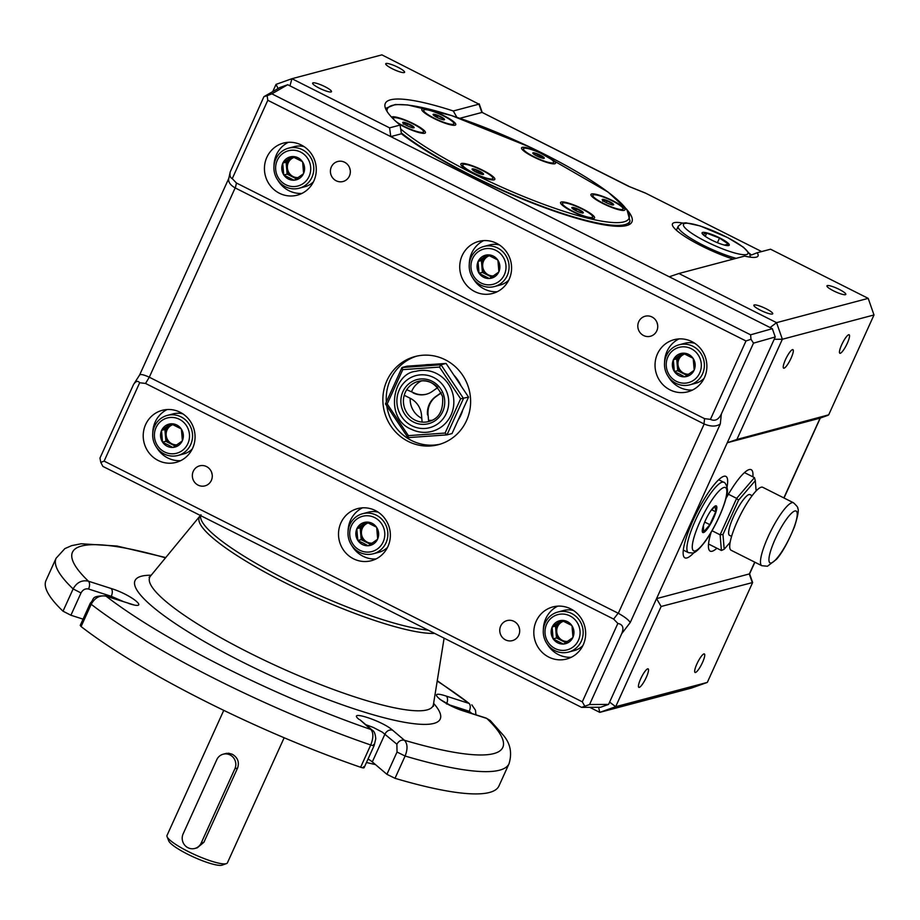 <?xml version="1.0" encoding="UTF-8"?>
<svg xmlns="http://www.w3.org/2000/svg" width="920" height="920" viewBox="0 0 920 920"><rect width="100%" height="100%" fill="white"/><g stroke="black" fill="none" stroke-linecap="round" stroke-linejoin="round"><path stroke-width="1.38" d="M368.046 759A14.501 2.633 -155.6 0 1 372.312 761.898L386.917 774.318L395.013 778.308A248.687 45.241 24.4 0 0 498.95 785.967L509.047 763.692C512.233 753.008 510.381 743.59 503.493 735.425L490.256 720.521L486.162 718.094L490.256 720.521M81.098 626.554L91.206 604.29C94.863 597.701 99.82 594.998 106.087 596.183L105.455 595.838C90.091 596.022 95.024 598.713 90.321 603.129L80.224 625.404L81.098 626.554A248.687 45.241 24.4 0 0 360.628 767.257C363.814 768.257 364.757 768.096 363.457 766.774M359.95 719.796L370.921 729.502C373.566 732.803 373.508 737.966 370.725 744.993C373.922 745.982 374.865 745.821 373.554 744.51M105.455 595.838L128.19 603.14L106.087 596.183A236.256 42.975 24.4 0 0 370.921 729.502L372.428 730.331C374.256 731.158 375.36 733.976 375.751 738.806L374.187 745.464L364.09 767.728M395.013 778.308L405.11 756.033C407.847 748.995 407.629 743.739 404.443 740.266A236.256 42.975 24.4 0 0 486.795 718.439L464.059 711.148C442.98 704.662 424.269 688.758 446.441 696.164C447.867 697.877 447.913 700.476 446.556 703.984M386.917 774.318L397.026 752.043L396.888 744.222C398.739 740.968 401.258 739.645 404.443 740.266L392.495 730.112C389.309 729.491 386.791 730.813 384.951 734.068L372.312 761.898M165.818 557.577L116.932 546.02L81.201 543.766L71.679 545.617L64.849 548.619L56.097 558.233L46 580.497A248.687 45.241 24.4 0 0 63.02 611.19L70.909 615.238L81.006 592.963L73.129 588.915C76.808 582.348 81.926 579.784 88.458 581.21C89.895 582.912 89.93 585.522 88.584 589.019C85.364 588.363 82.846 589.685 81.006 592.963M437.264 680.708L469.166 703.466A236.256 42.975 24.4 0 0 437.207 681.076M471.879 713.506L469.292 711.275C470.637 707.779 470.603 705.168 469.166 703.466L446.441 696.164M83.064 619.137L70.909 615.238M366.459 762.484A165.795 30.153 24.4 0 0 375.452 764.566M176.916 444.831A10.361 9.947 75.2 0 1 172.983 424.637A10.361 9.947 75.2 0 0 169.602 426.144L164.887 429.467L165.393 435.424A10.361 9.947 75.2 0 1 169.602 426.144L172.224 424.292M176.697 444.981A10.361 9.947 75.2 0 1 165.393 435.424L165.899 441.37L175.156 446.039M874 314.962L782.356 339.25L736.897 439.461L727.26 442.75L820.03 418.163L828.69 414.839L874 314.962L868.204 298.367L776.56 322.655L782.356 339.25L774.203 339.273L656.546 598.632L661.135 606.487L615.675 706.698L599.771 712.367L589.731 707.319M770.097 327.543L776.56 322.655L678.902 273.505L669.265 276.782L772.34 328.67L750.593 334.822L750.996 339.273L745.982 340.986L710.435 419.359C714.897 421.509 718.531 419.727 721.349 414.011L753.503 343.137L750.996 339.273M774.203 339.273L775.238 336.973L753.503 343.137M617.849 623.449L613.64 619.08L145.532 383.445L139.667 382.743L104.121 461.115L582.303 701.822L617.849 623.449C622.851 624.404 624.139 627.808 621.713 633.65L589.559 704.536L608.568 704.409L656.546 598.632L749.605 573.861L752.629 582.532L661.135 606.487M459.862 118.3L481.873 112.47L478.975 104.167L453.296 110.975L456.872 117.288M478.975 104.167L381.892 54.866L291.927 78.706L289.961 85.847L390.793 136.608L401.43 133.779L400.073 125.074L389.574 127.857L291.927 78.706L276.034 84.376L272.757 91.586M400.073 125.074A136.781 24.886 -155.6 0 1 385.308 103.396A136.781 24.886 -155.6 0 1 453.296 110.975M331.108 91.942A10.361 1.886 -155.6 0 1 320.263 88.63A10.361 1.886 -155.6 0 1 312.627 83.11A10.361 1.886 -155.6 0 1 322.839 85.675A10.361 1.886 -155.6 0 1 331.499 91.678A10.361 1.886 -155.6 0 1 331.108 91.942M404.19 72.576A10.361 1.886 -155.6 0 1 393.346 69.264A10.361 1.886 -155.6 0 1 385.721 63.744A10.361 1.886 -155.6 0 1 395.933 66.309A10.361 1.886 -155.6 0 1 404.593 72.3A10.361 1.886 -155.6 0 1 404.19 72.576M627.555 210.381A136.781 24.886 -155.6 0 1 631.902 221.961A136.781 24.886 -155.6 0 1 536.9 204.792A136.781 24.886 -155.6 0 1 401.43 133.779M389.574 127.857L390.793 136.608L669.265 276.782M733.182 259.118A45.597 8.291 -155.6 0 1 690.908 240.2A45.597 8.291 -155.6 0 1 672.474 223.87A45.597 8.291 -155.6 0 1 682.548 223.042M749.489 253.414A45.597 8.291 -155.6 0 1 751.41 255.012L757.114 252.77A45.597 8.291 -155.6 0 1 758.034 255.967A45.597 8.291 -155.6 0 1 744.636 256.082L678.902 273.505M761.656 251.574L645.069 192.889L628.452 186.242L482.183 112.459L628.486 186.105M745.982 340.986L267.8 100.28L267.122 95.703L263.902 96.68L279.76 87.561L287.73 84.721L289.961 85.847M139.667 382.743C137.862 380.489 135.838 381.064 133.572 384.456L99.969 458.079L100.786 462.38L104.121 461.115M263.902 96.68L230.276 171.787C229.517 175.375 230.172 177.663 232.254 178.652L236.452 183.022L704.559 418.657L710.435 419.359M278.07 88.538L276.034 84.376M598.621 707.261L599.771 712.367L691.414 688.079L707.319 682.41L752.629 582.532M868.204 298.367L770.557 249.216L757.114 252.77M482.252 112.539L479.216 103.856M772.328 314.053A10.361 1.886 -155.6 0 1 761.484 310.73A10.361 1.886 -155.6 0 1 753.859 305.221A10.361 1.886 -155.6 0 1 764.071 307.774A10.361 1.886 -155.6 0 1 772.731 313.777A10.361 1.886 -155.6 0 1 772.328 314.053M845.422 294.676A10.361 1.886 -155.6 0 1 834.578 291.364A10.361 1.886 -155.6 0 1 826.942 285.844A10.361 1.886 -155.6 0 1 837.165 288.408A10.361 1.886 -155.6 0 1 845.813 294.411A10.361 1.886 -155.6 0 1 845.422 294.676M522.905 150.224A16.583 3.013 -155.6 0 1 522.939 149.822L523.445 148.718A16.583 3.013 -155.6 0 1 539.787 152.812A16.583 3.013 -155.6 0 1 553.644 162.414A16.583 3.013 -155.6 0 1 532.91 156.17A16.583 3.013 -155.6 0 1 523.445 148.718M553.644 162.414L553.139 163.518A16.583 3.013 -155.6 0 1 552.862 163.817M828.69 414.839L736.897 439.461M784.07 368.184A10.361 2.219 -63.3 0 1 783.621 368.161A10.361 2.219 -63.3 0 1 786.301 357.914A10.361 2.219 -63.3 0 1 792.936 349.646A10.361 2.219 -63.3 0 1 790.682 359.03A10.361 2.219 -63.3 0 1 784.07 368.184M840.293 353.28A10.361 2.219 -63.3 0 1 839.845 353.257A10.361 2.219 -63.3 0 1 842.524 343.01A10.361 2.219 -63.3 0 1 849.16 334.753A10.361 2.219 -63.3 0 1 846.906 344.126A10.361 2.219 -63.3 0 1 840.293 353.28M752.859 476.813A45.597 9.741 116.7 0 0 751.192 469.683A45.597 9.741 116.7 0 0 749.213 469.579A45.597 9.741 116.7 0 0 725.949 498.548M711.148 532.243A45.597 9.741 116.7 0 0 710.194 551.137A45.597 9.741 116.7 0 0 716.91 548.216M727.076 486.864A45.597 9.741 116.7 0 0 725.891 476.387A45.597 9.741 116.7 0 0 723.913 476.284A45.597 9.741 116.7 0 0 694.818 516.557A45.597 9.741 116.7 0 0 684.894 557.842A45.597 9.741 116.7 0 0 694.013 552.552M100.786 462.38L102.867 466.394L581.601 707.376L600.599 707.25L608.568 704.409M707.319 682.41L615.675 706.698L609.603 702.109M647.692 668.828A10.361 2.219 116.7 0 0 641.079 677.982A10.361 2.219 116.7 0 0 638.825 687.355A10.361 2.219 116.7 0 0 645.46 679.098A10.361 2.219 116.7 0 0 648.14 668.851A10.361 2.219 116.7 0 0 647.692 668.828M703.915 653.924A10.361 2.219 116.7 0 0 697.303 663.078A10.361 2.219 116.7 0 0 695.048 672.462A10.361 2.219 116.7 0 0 701.684 664.194A10.361 2.219 116.7 0 0 704.363 653.947A10.361 2.219 116.7 0 0 703.915 653.924M711.631 240.062A14.915 2.714 -155.6 0 1 705.065 236.233A14.915 2.714 -155.6 0 1 706.939 232.898A14.915 2.714 -155.6 0 1 726.006 241.546A14.915 2.714 -155.6 0 1 724.73 245.157A14.915 2.714 -155.6 0 1 711.631 240.062M287.73 84.721L271.86 93.84L750.593 334.822M536.406 155.79A6.279 1.138 -155.6 0 1 532.841 153.203A6.279 1.138 -155.6 0 1 539.016 154.525A6.279 1.138 -155.6 0 1 544.077 158.309A6.279 1.138 -155.6 0 1 536.406 155.79M277.771 180.09A26.944 25.863 -104.8 0 0 288.972 190.716A26.944 25.863 -104.8 0 0 301.921 193.418M288.362 142.301A26.944 25.863 -104.8 0 0 273.987 165.83M775.238 336.973L772.34 328.67M783.851 497.916L820.122 418.128M519.57 629.142A10.361 9.947 75.2 0 1 518.995 626.991M533.312 153.789L533.358 153.18L537.659 154.318L539.856 156.354L542.731 156.975L543.49 158.481M288.535 148.166A20.723 19.895 75.2 0 1 313.076 163.105A20.723 19.895 75.2 0 1 299.161 188.232A20.723 19.895 75.2 0 1 285.43 186.76A20.723 19.895 75.2 0 1 273.976 166.071A20.723 19.895 75.2 0 1 288.535 148.166L294.262 146.648A20.723 19.895 75.2 0 1 304.163 146.671M313.467 181.803A20.723 19.895 75.2 0 1 304.876 186.714L299.161 188.232M371.99 543.294A10.361 9.947 75.2 0 1 360.686 533.726L361.192 539.683L370.461 544.341M360.686 533.726A10.361 9.947 75.2 0 1 364.895 524.446L360.18 527.769L360.686 533.726M567.284 641.596A10.361 9.947 75.2 0 1 561.706 640.619L565.754 642.654M363.273 543.145L358.018 540.672A11.857 11.373 -104.8 0 0 368.069 545.732L363.273 543.145M368.069 545.732L368.437 545.709A11.857 11.373 -104.8 0 0 377.51 539.304L368.437 545.709M356.983 528.54L366.056 522.146A11.857 11.373 -104.8 0 0 356.983 528.54L356.822 528.896A11.857 11.373 -104.8 0 0 357.799 540.351L361.192 539.683M356.81 528.666L360.18 527.769M357.799 540.351L356.822 528.896M563.362 644.034L553.311 638.986A11.857 11.373 -104.8 0 0 563.362 644.034L563.73 644.011A11.857 11.373 -104.8 0 0 572.803 637.617L572.964 637.261A11.857 11.373 -104.8 0 0 571.998 625.807L571.78 625.485A11.857 11.373 -104.8 0 0 561.729 620.425L561.361 620.448A11.857 11.373 -104.8 0 0 552.287 626.853L552.126 627.198A11.857 11.373 -104.8 0 0 553.092 638.664L553.311 638.986M411.297 429.191A31.084 29.831 -104.8 0 0 431.894 431.399A31.084 29.831 -104.8 0 0 452.766 393.702A31.084 29.831 -104.8 0 0 415.966 371.3C392.69 373.025 384.399 418.37 411.113 429.18C417.818 432.457 424.741 433.205 431.894 431.399M367.517 522.594L364.895 524.446A10.361 9.947 75.2 0 1 368.264 522.939A10.361 9.947 75.2 0 0 372.221 543.134M377.51 539.304L377.671 538.959A11.857 11.373 -104.8 0 0 376.694 527.493L377.671 538.959M376.694 527.493L376.487 527.172A11.857 11.373 -104.8 0 0 366.436 522.111L376.487 527.172M567.514 641.447A10.361 9.947 75.2 0 1 563.569 621.253A10.361 9.947 75.2 0 0 560.188 622.759L555.484 626.083L555.979 632.04A10.361 9.947 75.2 0 1 560.188 622.759L562.81 620.908M561.706 640.619A10.361 9.947 75.2 0 1 555.979 632.04L556.485 637.985L561.706 640.619M445.084 433.055L460.632 398.774L439.472 367.068L402.764 369.644L387.216 403.926L408.376 435.631L445.084 433.055L446.97 434.884L407.962 437.632L385.48 403.937L402.005 367.517L441.013 364.768L463.496 398.463L446.97 434.884L452.03 433.55L468.556 397.118L460.632 398.774M359.835 550.252A18.239 17.503 75.2 0 1 357.167 518.822A18.239 17.503 75.2 0 1 384.732 532.691A18.239 17.503 75.2 0 1 359.835 550.252M555.139 648.565A18.239 17.503 75.2 0 1 552.471 617.124A18.239 17.503 75.2 0 1 580.025 631.005A18.239 17.503 75.2 0 1 555.139 648.565M359.501 552.299A20.723 19.895 75.2 0 1 348.047 531.61A20.723 19.895 75.2 0 1 362.618 513.716A20.723 19.895 75.2 0 1 387.147 528.643A20.723 19.895 75.2 0 1 373.232 553.782A20.723 19.895 75.2 0 1 359.501 552.299M554.806 650.612A20.723 19.895 75.2 0 1 543.341 629.924A20.723 19.895 75.2 0 1 557.911 612.019A20.723 19.895 75.2 0 1 582.452 626.957A20.723 19.895 75.2 0 1 568.525 652.084A20.723 19.895 75.2 0 1 554.806 650.612M362.618 513.716L368.334 512.198A20.723 19.895 75.2 0 1 378.235 512.21M387.55 547.342A20.723 19.895 75.2 0 1 378.959 552.264L373.232 553.782M557.911 612.019L563.638 610.5A20.723 19.895 75.2 0 1 573.528 610.523M582.843 645.656A20.723 19.895 75.2 0 1 574.252 650.567L568.525 652.084M413.678 392.771L406.743 389.712A20.723 19.895 -104.8 0 0 404.225 395.278A20.723 19.895 -104.8 0 0 414.943 420.06A20.723 19.895 -104.8 0 0 422.107 422.096A20.723 19.895 -104.8 0 0 428.076 421.682A20.723 19.895 -104.8 0 0 428.674 421.532L428.065 414.759L428.639 421.532C438.989 418.887 443.612 410.55 442.531 396.497C436.517 383.628 428.352 378.626 418.048 381.466A20.723 19.895 -104.8 0 0 406.743 389.712L413.678 392.771A20.171 19.366 -104.8 0 0 426.535 394.174M453.928 375.21A35.236 33.81 75.2 0 1 460.909 385.675M462.76 409.894A35.236 33.81 75.2 0 1 458.137 420.072M424.476 364.952A35.236 33.81 75.2 0 1 429.801 364.573M167.98 444.831L162.714 442.37A11.857 11.373 -104.8 0 0 172.764 447.419L167.98 444.831M172.764 447.419L173.144 447.396A11.857 11.373 -104.8 0 0 182.217 440.99L173.144 447.396M161.69 430.238L170.763 423.832A11.857 11.373 -104.8 0 0 161.69 430.238L161.529 430.583A11.857 11.373 -104.8 0 0 162.506 442.048L165.899 441.37M161.506 430.364L164.887 429.467M162.506 442.048L161.529 430.583M182.217 440.99L182.379 440.645A11.857 11.373 -104.8 0 0 181.401 429.191L182.379 440.645M181.401 429.191L181.183 428.869A11.857 11.373 -104.8 0 0 171.131 423.809L181.183 428.869M553.115 638.882L556.485 637.985M552.103 626.98L555.484 626.083M553.092 638.664L552.126 627.198M164.542 451.95A18.239 17.503 75.2 0 1 161.874 420.509A18.239 17.503 75.2 0 1 189.439 434.389A18.239 17.503 75.2 0 1 164.542 451.95M164.208 453.997A20.723 19.895 75.2 0 1 152.743 433.297A20.723 19.895 75.2 0 1 167.314 415.403A20.723 19.895 75.2 0 1 191.855 430.341A20.723 19.895 75.2 0 1 177.939 455.469A20.723 19.895 75.2 0 1 164.208 453.997M167.314 415.403L173.04 413.885A20.723 19.895 75.2 0 1 182.942 413.908M192.245 449.029A20.723 19.895 75.2 0 1 183.655 453.951L177.939 455.469M688.516 374.371A10.361 9.947 75.2 0 1 677.212 364.803L677.718 370.76L686.975 375.417M677.212 364.803A10.361 9.947 75.2 0 1 681.421 355.522L676.706 358.846L677.212 364.803M402.764 369.644L402.005 367.517L407.065 366.171L446.073 363.434L441.013 364.768L439.472 367.068M679.788 374.21L674.532 371.749A11.857 11.373 -104.8 0 0 684.583 376.809L679.788 374.21M684.583 376.809L684.952 376.774A11.857 11.373 -104.8 0 0 694.036 370.38L684.952 376.774M673.509 359.616L682.582 353.211A11.857 11.373 -104.8 0 0 673.509 359.616L673.348 359.961A11.857 11.373 -104.8 0 0 674.325 371.427L677.718 370.76M673.325 359.743L676.706 358.846M674.325 371.427L673.348 359.961M446.073 363.434L468.556 397.118M493.212 276.058A10.361 9.947 75.2 0 1 481.907 266.489L482.413 272.446L491.682 277.115M684.043 353.671L681.421 355.522A10.361 9.947 75.2 0 1 684.79 354.016M694.036 370.38L694.186 370.024A11.857 11.373 -104.8 0 0 693.22 358.57L694.186 370.024M693.22 358.57L693.001 358.248A11.857 11.373 -104.8 0 0 682.95 353.188L693.001 358.248M688.735 374.21A10.361 9.947 75.2 0 1 684.802 354.016M493.442 275.908A10.361 9.947 75.2 0 1 489.497 255.714A10.361 9.947 75.2 0 0 486.116 257.209L481.401 260.544L481.907 266.489A10.361 9.947 75.2 0 1 486.116 257.209L488.738 255.369M479.044 273.343L479.239 273.435A11.857 11.373 -104.8 0 0 489.291 278.495L489.659 278.472A11.857 11.373 -104.8 0 0 498.732 272.067L498.893 271.722A11.857 11.373 -104.8 0 0 497.916 260.256L497.708 259.934A11.857 11.373 -104.8 0 0 487.657 254.886L487.278 254.909A11.857 11.373 -104.8 0 0 478.204 261.314L478.055 261.659A11.857 11.373 -104.8 0 0 479.021 273.113L482.413 272.446M478.032 261.43L481.401 260.544M479.021 273.113L478.055 261.659M676.361 381.328A18.239 17.503 75.2 0 1 673.693 349.899A18.239 17.503 75.2 0 1 701.258 363.768A18.239 17.503 75.2 0 1 676.361 381.328M481.068 283.015A18.239 17.503 75.2 0 1 478.4 251.585A18.239 17.503 75.2 0 1 505.954 265.466A18.239 17.503 75.2 0 1 481.068 283.015M676.027 383.375A20.723 19.895 75.2 0 1 664.562 362.687A20.723 19.895 75.2 0 1 679.132 344.781A20.723 19.895 75.2 0 1 703.673 359.72A20.723 19.895 75.2 0 1 689.747 384.847A20.723 19.895 75.2 0 1 676.027 383.375M480.723 285.073A20.723 19.895 75.2 0 1 469.269 264.373A20.723 19.895 75.2 0 1 483.839 246.48A20.723 19.895 75.2 0 1 508.369 261.418A20.723 19.895 75.2 0 1 494.454 286.545A20.723 19.895 75.2 0 1 480.723 285.073M679.132 344.781L684.859 343.275A20.723 19.895 75.2 0 1 694.761 343.286M704.064 378.419A20.723 19.895 75.2 0 1 695.474 383.329L689.747 384.847M483.839 246.48L489.555 244.961A20.723 19.895 75.2 0 1 499.456 244.973M508.772 280.105A20.723 19.895 75.2 0 1 500.181 285.027L494.454 286.545M386.756 405.846A45.597 43.757 -104.8 0 0 411.585 440.542A45.597 43.757 -104.8 0 0 440.093 444.199M416.748 356.12A45.597 43.757 -104.8 0 0 386.342 402.051M408.216 441.428A45.597 43.757 -104.8 0 0 438.414 444.671A45.597 43.757 -104.8 0 0 469.039 389.39A45.597 43.757 -104.8 0 0 415.058 356.534A45.597 43.757 -104.8 0 0 383.007 395.91A45.597 43.757 -104.8 0 0 408.216 441.428M489.291 278.495L479.239 273.435M498.732 272.067L489.659 278.472M297.919 177.755A10.361 9.947 75.2 0 1 286.614 168.188L287.12 174.133L296.389 178.802M497.916 260.256L498.893 271.722M487.657 254.886L497.708 259.934M478.204 261.314L487.278 254.909M298.137 177.594A10.361 9.947 75.2 0 1 294.204 157.4M282.739 163.127L282.75 163.346A11.857 11.373 -104.8 0 0 283.728 174.811L283.946 175.133A11.857 11.373 -104.8 0 0 293.986 180.193L294.365 180.159A11.857 11.373 -104.8 0 0 303.439 173.765L303.6 173.408A11.857 11.373 -104.8 0 0 302.622 161.954L302.404 161.632A11.857 11.373 -104.8 0 0 292.364 156.572L291.985 156.595A11.857 11.373 -104.8 0 0 282.911 163.001L286.108 162.23L286.614 168.188A10.361 9.947 75.2 0 1 294.193 157.4M283.739 175.03L287.12 174.133M283.728 174.811L282.75 163.346M285.763 184.713A18.239 17.503 75.2 0 1 283.095 153.283A18.239 17.503 75.2 0 1 310.661 167.152A18.239 17.503 75.2 0 1 285.763 184.713M293.445 157.055L286.108 162.23M293.986 180.193L283.946 175.133M303.439 173.765L294.365 180.159M756.136 490.935L755.297 480.677L738.519 500.204L722.97 534.485L724.189 549.251L730.135 542.328M752.146 495.684L749.984 494.603A22.793 4.876 116.7 0 0 735.39 512.773A22.793 4.876 116.7 0 0 729.491 535.325L731.584 536.383M302.622 161.954L303.6 173.408M292.364 156.572L302.404 161.632M282.911 163.001L291.985 156.595M793.5 502.78L762.76 487.301A35.236 7.532 116.7 0 0 740.186 515.384A35.236 7.532 116.7 0 0 731.078 550.24L761.817 565.708L767.464 566.237L776.48 559.303C782.023 553.139 788.026 542.271 794.5 526.688C797.996 515.579 799.054 509.461 797.697 508.334C798.295 507.771 796.893 505.919 793.5 502.78A35.236 7.532 116.7 0 0 770.925 530.863A35.236 7.532 116.7 0 0 761.817 565.708M423.154 111.676A16.583 3.013 -155.6 0 1 423.2 111.285L423.706 110.17A16.583 3.013 -155.6 0 1 440.047 114.264A16.583 3.013 -155.6 0 1 453.893 123.866A16.583 3.013 -155.6 0 1 448.166 123.694A16.583 3.013 -155.6 0 1 431.618 116.794A16.583 3.013 -155.6 0 1 423.706 110.17M453.893 123.866L453.387 124.982A16.583 3.013 -155.6 0 1 453.123 125.269M442.347 119.542A6.279 1.138 -155.6 0 1 436.563 117.196A6.279 1.138 -155.6 0 1 433.09 114.655A6.279 1.138 -155.6 0 1 439.265 115.977A6.279 1.138 -155.6 0 1 444.337 119.761A6.279 1.138 -155.6 0 1 442.347 119.542M433.561 115.241L433.607 114.632L435.424 115.92L437.909 115.77L442.98 118.427L443.75 119.933M437.909 115.77L437.126 117.484M442.98 118.427L442.462 119.577M393.541 119.186A16.583 3.013 -155.6 0 1 393.334 118.209A16.583 3.013 -155.6 0 1 407.985 121.566A16.583 3.013 -155.6 0 1 423.43 131.123A16.583 3.013 -155.6 0 1 423.534 131.916L423.027 133.02A16.583 3.013 -155.6 0 1 422.763 133.32M423.534 131.916A16.583 3.013 -155.6 0 1 412.436 129.984A16.583 3.013 -155.6 0 1 396.072 121.578M414.115 127.362A6.279 1.138 -155.6 0 1 413.977 127.799A6.279 1.138 -155.6 0 1 407.962 126.097A6.279 1.138 -155.6 0 1 402.73 122.705A6.279 1.138 -155.6 0 1 407.732 123.51A6.279 1.138 -155.6 0 1 414.115 127.362M403.305 124.154L403.247 122.67L407.548 123.82L412.62 126.465L412.678 127.937M412.62 126.465L412.103 127.615M407.548 123.82L406.766 125.534M492.924 178.503A16.583 3.013 -155.6 0 1 476.583 174.397A16.583 3.013 -155.6 0 1 462.725 164.806A16.583 3.013 -155.6 0 1 483.46 171.039A16.583 3.013 -155.6 0 1 492.924 178.503L492.418 179.618A16.583 3.013 -155.6 0 1 492.142 179.906M462.185 166.313A16.583 3.013 -155.6 0 1 462.219 165.922L462.725 164.806M479.964 171.419A6.279 1.138 -155.6 0 1 483.356 174.397A6.279 1.138 -155.6 0 1 477.353 172.695A6.279 1.138 -155.6 0 1 472.109 169.291A6.279 1.138 -155.6 0 1 479.964 171.419M472.581 169.878L472.627 169.268L476.94 170.407L479.136 172.454L482.011 173.064L482.77 174.581M476.94 170.407L476.157 172.12M482.011 173.064L481.482 174.214M592.664 217.051A16.583 3.013 -155.6 0 1 576.322 212.945A16.583 3.013 -155.6 0 1 562.476 203.355A16.583 3.013 -155.6 0 1 568.203 203.527A16.583 3.013 -155.6 0 1 584.752 210.415A16.583 3.013 -155.6 0 1 592.664 217.051L592.169 218.166A16.583 3.013 -155.6 0 1 591.894 218.454M561.924 204.861A16.583 3.013 -155.6 0 1 561.971 204.47L562.476 203.355M574.022 207.667A6.279 1.138 -155.6 0 1 580.75 210.542A6.279 1.138 -155.6 0 1 583.107 212.945A6.279 1.138 -155.6 0 1 577.093 211.243A6.279 1.138 -155.6 0 1 571.86 207.839A6.279 1.138 -155.6 0 1 574.022 207.667M572.332 208.426L572.378 207.816L574.195 209.105L576.679 208.955L581.75 211.611L582.521 213.118M576.679 208.955L575.909 210.668M581.75 211.611L581.233 212.761M592.296 196.811A16.583 3.013 -155.6 0 1 592.331 196.42L592.836 195.304A16.583 3.013 -155.6 0 1 609.178 199.41A16.583 3.013 -155.6 0 1 623.024 209.001A16.583 3.013 -155.6 0 1 608.384 205.654A16.583 3.013 -155.6 0 1 592.94 196.086A16.583 3.013 -155.6 0 1 592.836 195.304M623.024 209.001L622.529 210.117A16.583 3.013 -155.6 0 1 622.254 210.404M602.255 199.858A6.279 1.138 -155.6 0 1 602.22 199.801A6.279 1.138 -155.6 0 1 608.407 201.112A6.279 1.138 -155.6 0 1 613.467 204.895A6.279 1.138 -155.6 0 1 607.568 203.239A6.279 1.138 -155.6 0 1 602.255 199.858M602.795 201.238L602.738 199.767L607.039 200.905L612.11 203.561L612.168 205.033M612.11 203.561L611.593 204.711M607.039 200.905L606.269 202.618M223.755 710.366L167.014 835.44A33.154 6.026 24.4 0 0 167.083 836.694A33.154 6.026 24.4 0 0 188.22 851.518A33.154 6.026 24.4 0 0 226.423 863.615A33.154 6.026 24.4 0 0 227.412 862.833L284.154 737.759M224.744 753.79L228.62 753.227L232.334 754.273C237.728 757.551 239.487 762.128 237.613 767.993L203.906 842.283L201.215 842.996A10.361 9.947 -104.8 0 1 194.821 848.458L197.259 847.814L203.906 842.283M226.596 753.296L223.192 754.204A10.361 9.947 75.2 0 0 216.798 759.667L183.126 833.899A10.361 9.947 -104.8 0 0 194.821 848.458M223.192 754.204A10.361 9.947 75.2 0 1 234.887 768.763L201.215 842.996M167.083 836.694L168.739 840.903A29.842 5.428 24.4 0 0 187.772 854.255A29.842 5.428 24.4 0 0 222.157 865.133L226.423 863.615M410.182 398.279A20.723 19.895 -104.8 0 0 421.693 418.266A20.723 19.895 -104.8 0 0 421.797 418.324M428.524 420.279A20.723 19.895 -104.8 0 0 431.952 420.325M421.498 380.891A20.723 19.895 -104.8 0 0 411.562 391.713M441.243 392.921L436.034 396.589A20.171 19.366 -104.8 0 0 428.065 414.759M703.478 532.565A14.915 3.185 -63.3 0 1 703.34 525.722A14.915 3.185 -63.3 0 1 711.091 510.335A14.915 3.185 -63.3 0 1 715.564 513.199A14.915 3.185 -63.3 0 1 703.478 532.565M710.688 510.91L715.242 506.276L715.702 511.807L709.86 524.664L703.57 531.99L703.443 525.412M387.216 403.926L385.48 403.937M407.962 437.632L408.376 435.631M755.297 480.677L754.457 477.618L744.475 472.604M738.519 500.204L736.632 498.364L754.457 477.618M724.189 549.251L721.406 550.482L720.107 534.796L736.632 498.364L728.41 494.235M712.034 530.736L720.107 534.796L722.97 534.485M721.406 550.482L708.538 544.007M705.835 236.762L702.811 234.174L706.709 233.151L705.272 236.325M706.709 233.151L719.509 238.096L717.416 242.696M719.509 238.096L728.41 244.064L724.511 245.099M351.842 545.64A26.944 25.863 -104.8 0 0 363.055 556.266A26.944 25.863 -104.8 0 0 375.992 558.969M362.445 507.84A26.944 25.863 -104.8 0 0 348.07 531.38M547.147 643.942A26.944 25.863 -104.8 0 0 558.348 654.568A26.944 25.863 -104.8 0 0 571.285 657.271M557.738 606.154A26.944 25.863 -104.8 0 0 543.363 629.682M156.549 447.327A26.944 25.863 -104.8 0 0 167.75 457.953A26.944 25.863 -104.8 0 0 180.699 460.655M167.141 409.538A26.944 25.863 -104.8 0 0 152.766 433.067M212.152 474.398A10.361 9.947 75.2 0 1 211.588 472.247M353.498 558.797A26.944 25.863 -104.8 0 0 371.335 560.705A26.944 25.863 -104.8 0 0 389.436 528.045A26.944 25.863 -104.8 0 0 357.535 508.622A26.944 25.863 -104.8 0 0 338.594 531.898A26.944 25.863 -104.8 0 0 353.498 558.797M548.791 657.098A26.944 25.863 -104.8 0 0 566.639 659.019A26.944 25.863 -104.8 0 0 584.729 626.347A26.944 25.863 -104.8 0 0 552.828 606.935A26.944 25.863 -104.8 0 0 533.899 630.2A26.944 25.863 -104.8 0 0 548.791 657.098M158.194 460.483A26.944 25.863 -104.8 0 0 176.042 462.403A26.944 25.863 -104.8 0 0 194.131 429.732A26.944 25.863 -104.8 0 0 162.242 410.32A26.944 25.863 -104.8 0 0 143.301 433.584A26.944 25.863 -104.8 0 0 158.194 460.483M513.935 621.322A10.361 9.947 75.2 0 1 512.382 640.619A10.361 9.947 75.2 0 1 500.112 633.144A10.361 9.947 75.2 0 1 513.935 621.322M206.517 466.578A10.361 9.947 75.2 0 1 204.964 485.875A10.361 9.947 75.2 0 1 192.694 478.4A10.361 9.947 75.2 0 1 206.517 466.578M542.731 156.975L542.202 158.113M537.659 154.318L536.877 156.032M473.064 278.404A26.944 25.863 -104.8 0 0 484.276 289.029A26.944 25.863 -104.8 0 0 497.214 291.732M483.667 240.603A26.944 25.863 -104.8 0 0 469.292 264.143M668.369 376.717A26.944 25.863 -104.8 0 0 679.569 387.331A26.944 25.863 -104.8 0 0 692.507 390.034M678.96 338.916A26.944 25.863 -104.8 0 0 664.585 362.445M350.221 170.05A10.361 9.947 75.2 0 1 349.646 167.9M657.627 324.794A10.361 9.947 75.2 0 1 657.053 322.644M230.276 171.787L228.689 178.848C228.252 182.16 230.414 185.184 235.163 187.91L704.168 424.005C710.849 426.742 716.22 426.742 720.303 423.993L721.349 414.011M145.532 383.445L149.293 377.211C143.934 374.75 140.714 373.991 139.644 374.946L139.599 375.026M149.465 377.292L618.309 613.295C624.622 616.814 628.601 619.884 630.246 622.518L720.303 423.993M581.601 707.376L589.559 704.536M582.303 701.822L584.66 705.962M279.415 193.246A26.944 25.863 -104.8 0 0 297.263 195.166A26.944 25.863 -104.8 0 0 315.353 162.506A26.944 25.863 -104.8 0 0 283.464 143.083A26.944 25.863 -104.8 0 0 264.523 166.347A26.944 25.863 -104.8 0 0 279.415 193.246M474.72 291.559A26.944 25.863 -104.8 0 0 492.568 293.48A26.944 25.863 -104.8 0 0 510.657 260.808A26.944 25.863 -104.8 0 0 478.756 241.396A26.944 25.863 -104.8 0 0 459.816 264.661A26.944 25.863 -104.8 0 0 474.72 291.559M670.013 389.873A26.944 25.863 -104.8 0 0 687.861 391.782A26.944 25.863 -104.8 0 0 705.95 359.122A26.944 25.863 -104.8 0 0 674.061 339.698A26.944 25.863 -104.8 0 0 655.12 362.963A26.944 25.863 -104.8 0 0 670.013 389.873M344.586 162.23A10.361 9.947 75.2 0 1 343.022 181.516A10.361 9.947 75.2 0 1 330.763 174.052A10.361 9.947 75.2 0 1 344.586 162.23M651.992 316.974A10.361 9.947 75.2 0 1 650.44 336.26A10.361 9.947 75.2 0 1 638.169 328.796A10.361 9.947 75.2 0 1 651.992 316.974M232.254 178.652L267.8 100.28M267.122 95.703L271.86 93.84M521.916 149.132A18.653 3.393 24.4 0 0 538.154 159.102A18.653 3.393 24.4 0 0 554.978 163.702A18.653 3.393 24.4 0 0 539.948 152.467A18.653 3.393 24.4 0 0 521.594 148.557A18.653 3.393 24.4 0 0 521.916 149.132M560.947 203.78A18.653 3.393 24.4 0 0 577.173 213.739A18.653 3.393 24.4 0 0 594.009 218.339A18.653 3.393 24.4 0 0 578.967 207.115A18.653 3.393 24.4 0 0 560.613 203.205A18.653 3.393 24.4 0 0 560.947 203.78M461.196 165.232A18.653 3.393 24.4 0 0 477.434 175.191A18.653 3.393 24.4 0 0 494.258 179.802A18.653 3.393 24.4 0 0 479.228 168.567A18.653 3.393 24.4 0 0 460.874 164.657A18.653 3.393 24.4 0 0 461.196 165.232M591.307 195.73A18.653 3.393 24.4 0 0 607.533 205.689A18.653 3.393 24.4 0 0 624.369 210.3A18.653 3.393 24.4 0 0 609.327 199.065A18.653 3.393 24.4 0 0 590.985 195.155A18.653 3.393 24.4 0 0 591.307 195.73M398.544 123.774A18.653 3.393 24.4 0 0 424.867 133.204A18.653 3.393 24.4 0 0 411.976 122.969A18.653 3.393 24.4 0 0 391.586 117.162M422.176 110.595A18.653 3.393 24.4 0 0 438.403 120.554A18.653 3.393 24.4 0 0 455.227 125.154A18.653 3.393 24.4 0 0 440.197 113.93A18.653 3.393 24.4 0 0 421.843 110.02A18.653 3.393 24.4 0 0 422.176 110.595M441.163 392.725L435.47 396.738A20.171 19.366 -104.8 0 0 427.501 414.909M404.225 395.278L410.159 398.268A20.171 19.366 -104.8 0 1 421.498 414.828L422.107 422.096M413.114 392.921A20.171 19.366 -104.8 0 0 426.259 394.243A20.171 19.366 -104.8 0 0 432.434 391.31L437.736 387.573M709.86 524.664L704.708 522.077M715.702 511.807L711.608 509.749M572.803 637.617L563.73 644.011M571.998 625.807L572.964 637.261M561.729 620.425L571.78 625.485M552.287 626.853L561.361 620.448M397.026 752.043L405.11 756.033A248.687 45.241 24.4 0 0 509.047 763.692M360.628 767.257L370.725 744.993A248.687 45.241 24.4 0 1 91.206 604.29L90.321 603.129M200.686 515.625A134.699 24.506 24.4 0 0 257.623 564.282A134.699 24.506 24.4 0 0 380.914 619.102A134.699 24.506 24.4 0 0 428.11 630.108M439.702 699.234L451.03 705.72L464.059 711.148M396.888 744.222L382.283 732.136L373.359 727.467L365.746 724.661M358.972 719.348C346.575 709.355 382.156 720.774 392.495 730.112M63.02 611.19L73.129 588.915A248.687 45.241 24.4 0 1 56.097 558.233M200.974 514.774L150.466 576.115A155.56 28.301 24.4 0 0 210.013 631.522A155.56 28.301 24.4 0 0 357.512 697.797A155.56 28.301 24.4 0 0 433.435 704.478L433.458 706.272M199.939 516.43A135.125 24.575 24.4 0 0 251.666 564.569A135.125 24.575 24.4 0 0 379.787 622.138A135.125 24.575 24.4 0 0 434.654 633.408M469.292 711.275L449.328 704.869M128.811 603.485C150.983 610.891 132.273 594.987 111.193 588.512C112.631 590.214 112.665 592.825 111.308 596.321L110.756 597.54M123.567 601.645L111.308 596.321L88.584 589.019M165.589 557.865A236.256 42.975 24.4 0 0 88.458 581.21L111.193 588.512M151.179 575.241A167.566 30.486 24.4 0 0 180.055 626.704A167.566 30.486 24.4 0 0 358.869 710.389A167.566 30.486 24.4 0 0 433.619 703.363M621.713 633.65L630.246 622.518M736.172 258.325A39.376 7.165 -155.6 0 1 703.397 245.341A39.376 7.165 -155.6 0 1 678.212 226.251L676.407 230.242M645.978 193.338L628.452 186.242M754.722 562.143L749.317 574.045L752.215 582.348M706.065 241.534A35.443 6.452 -155.6 0 1 693.703 224.238A35.443 6.452 -155.6 0 1 747.258 251.194A35.443 6.452 -155.6 0 1 706.065 241.534M411.861 425.776A26.944 25.863 -104.8 0 0 448.626 399.832A26.944 25.863 -104.8 0 0 407.916 379.339A26.944 25.863 -104.8 0 0 411.861 425.776M413.54 422.061A22.793 21.884 -104.8 0 0 444.659 400.108A22.793 21.884 -104.8 0 0 410.205 382.766A22.793 21.884 -104.8 0 0 413.54 422.061M437.793 387.538A20.723 19.895 -104.8 0 0 418.048 381.466M237.59 768.05L234.887 768.763M695.14 550.93A35.443 7.578 -63.3 0 1 708.411 505.54A35.443 7.578 -63.3 0 1 725.063 501.124A35.443 7.578 -63.3 0 1 695.14 550.93M723.81 482.298C724.511 481.505 729.663 488.244 726.455 496.466C722.867 511.876 711.7 533.117 704.444 542.455C699.062 549.366 695.152 552.885 692.714 553.012L688.401 552.644A39.376 8.418 -63.3 0 1 698.591 513.682A39.376 8.418 -63.3 0 1 723.81 482.298L718.716 479.734M618.309 613.295L704.168 424.005M235.163 187.91L149.293 377.211M613.64 619.08L618.136 613.214M704.559 418.657L704.007 423.924M235.336 188.002L236.452 183.022M385.514 108.445L395.255 104.512L407.755 104.949L451.294 115.46L530.679 147.43L608.051 192.05L626.934 209.507L630.016 221.111A134.699 24.506 -155.6 0 1 534.808 203.561A134.699 24.506 -155.6 0 1 401.281 132.871M387.021 111.377A132.629 24.127 -155.6 0 1 549.7 156.883A132.629 24.127 -155.6 0 1 599.265 220.708A132.629 24.127 -155.6 0 1 400.66 128.938M771.293 562.959A29.014 6.198 116.7 0 0 795.788 522.18A29.014 6.198 116.7 0 0 782.161 525.791A29.014 6.198 116.7 0 0 771.293 562.959M463.438 710.792L486.162 718.094M360.479 720.176L372.428 730.331M444.107 638.158L433.435 704.478M128.19 603.14L133.572 604.785M471.81 704.835L475.502 710.263L475.916 714.806M749.593 573.907L754.894 562.223M784.024 498.007L820.283 418.071M828.034 415.311L820.076 418.14M678.212 226.251L681.938 223.203L685.848 222.824L700.131 225.929L727.743 237.624L743.486 247.261L749.765 253.943L750.363 257.174M149.097 577.288L150.466 576.115M688.401 552.644L683.307 550.079M139.621 374.98L228.781 178.434M139.644 374.946L133.572 384.456M630.016 221.111L628.233 225.043"/></g></svg>
